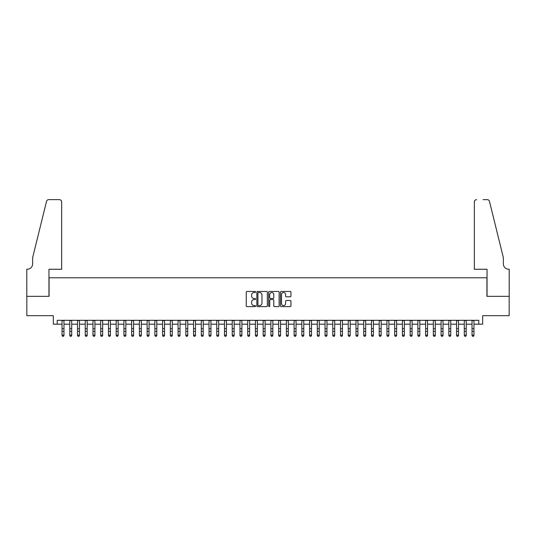 <?xml version="1.0" encoding="UTF-8"?>
<svg xmlns="http://www.w3.org/2000/svg" width="536" height="536" viewBox="0 0 536 536"><rect width="100%" height="100%" fill="white"/><g stroke="black" fill="none" stroke-linecap="round" stroke-linejoin="round"><path stroke-width="0.8" d="M255.625 291.986A0.529 0.529 0 0 0 255.089 291.45L247.022 291.45A0.757 0.757 0 0 0 246.265 292.214L246.265 305.882A0.757 0.757 0 0 0 247.022 306.639L255.089 306.639A0.529 0.529 0 0 0 255.625 306.11A0.529 0.529 0 0 0 255.089 305.574L254.051 305.574A2.432 2.432 0 0 1 251.619 303.148L251.619 302.009A2.432 2.432 0 0 1 254.051 299.577L255.089 299.577A0.529 0.529 0 0 0 255.625 299.048A0.529 0.529 0 0 0 255.089 298.512L254.051 298.512A2.432 2.432 0 0 1 251.619 296.086L251.619 294.947A2.432 2.432 0 0 1 254.051 292.515L255.089 292.515A0.529 0.529 0 0 0 255.625 291.986M290.19 296.803A0.757 0.757 0 0 0 290.947 296.046L290.947 292.214A0.757 0.757 0 0 0 290.19 291.45L281.233 291.45A0.757 0.757 0 0 0 280.469 292.214L280.469 305.882A0.757 0.757 0 0 0 281.233 306.639L290.19 306.639A0.757 0.757 0 0 0 290.947 305.882L290.947 301.245A0.757 0.757 0 0 0 290.19 300.488L286.358 300.488A0.757 0.757 0 0 0 285.594 301.245L285.594 303.544A2.03 2.03 0 0 1 283.564 305.574A2.03 2.03 0 0 1 281.534 303.544L281.534 294.545A2.03 2.03 0 0 1 283.564 292.515A2.03 2.03 0 0 1 285.594 294.545L285.594 296.046A0.757 0.757 0 0 0 286.358 296.803L290.19 296.803M57.205 324.186L57.205 320.32L478.795 320.32L478.795 324.186L482.668 324.186L482.668 315.677L509.16 315.677L509.16 296.341L486.923 296.341L486.923 277.775L49.078 277.775L49.078 296.341L26.84 296.341L26.84 315.677L53.332 315.677L53.332 324.186L62.035 324.186M267.337 292.214A0.757 0.757 0 0 0 266.58 291.45L257.615 291.45A0.757 0.757 0 0 0 256.858 292.214L256.858 305.882A0.757 0.757 0 0 0 257.615 306.639L266.58 306.639A0.757 0.757 0 0 0 267.337 305.882L267.337 292.214M269.42 291.45L278.385 291.45A0.757 0.757 0 0 1 279.142 292.214L279.142 305.882A0.757 0.757 0 0 1 278.385 306.639L274.546 306.639A0.757 0.757 0 0 1 273.789 305.882L273.789 300.334A0.757 0.757 0 0 0 273.032 299.577L270.486 299.577A0.757 0.757 0 0 0 269.729 300.334L269.729 306.11A0.529 0.529 0 0 1 269.193 306.639A0.529 0.529 0 0 1 268.663 306.11L268.663 292.214A0.757 0.757 0 0 1 269.42 291.45M63.972 324.186L69.774 324.186M71.703 324.186L77.506 324.186M79.442 324.186L85.244 324.186M87.18 324.186L92.976 324.186M94.912 324.186L100.714 324.186M102.651 324.186L108.453 324.186M110.383 324.186L116.185 324.186M118.121 324.186L123.923 324.186M125.853 324.186L131.655 324.186M133.591 324.186L139.394 324.186M141.33 324.186L147.132 324.186M149.062 324.186L154.864 324.186M156.8 324.186L162.602 324.186M164.532 324.186L170.334 324.186M172.27 324.186L178.073 324.186M180.009 324.186L185.811 324.186M187.741 324.186L193.543 324.186M195.479 324.186L201.281 324.186M203.211 324.186L209.013 324.186M210.95 324.186L216.752 324.186M218.688 324.186L224.484 324.186M226.42 324.186L232.222 324.186M234.158 324.186L239.96 324.186M241.89 324.186L247.692 324.186M249.629 324.186L255.431 324.186M257.36 324.186L263.163 324.186M265.099 324.186L270.901 324.186M272.837 324.186L278.64 324.186M280.569 324.186L286.371 324.186M288.308 324.186L294.11 324.186M296.04 324.186L301.842 324.186M303.778 324.186L309.58 324.186M311.517 324.186L317.312 324.186M319.248 324.186L325.05 324.186M326.987 324.186L332.789 324.186M334.719 324.186L340.521 324.186M342.457 324.186L348.259 324.186M350.189 324.186L355.991 324.186M357.927 324.186L363.73 324.186M365.666 324.186L371.468 324.186M373.398 324.186L379.2 324.186M381.136 324.186L386.938 324.186M388.868 324.186L394.67 324.186M396.607 324.186L402.409 324.186M404.345 324.186L410.147 324.186M412.077 324.186L417.879 324.186M419.815 324.186L425.618 324.186M427.547 324.186L433.349 324.186M435.286 324.186L441.088 324.186M443.024 324.186L448.82 324.186M450.756 324.186L456.558 324.186M458.494 324.186L464.297 324.186M466.226 324.186L472.028 324.186M473.965 324.186L478.795 324.186M258.453 292.515A0.529 0.529 0 0 0 257.923 293.045L257.923 305.044A0.529 0.529 0 0 0 258.453 305.574L259.551 305.574A2.432 2.432 0 0 0 261.983 303.148L261.983 294.947A2.432 2.432 0 0 0 259.551 292.515L258.453 292.515M273.789 294.586A2.03 2.03 0 0 0 271.759 292.555A2.03 2.03 0 0 0 269.729 294.586L269.729 297.755A0.757 0.757 0 0 0 270.486 298.512L273.032 298.512A0.757 0.757 0 0 0 273.789 297.755L273.789 294.586M63.972 320.32L63.972 335.509L63.389 336.36L62.618 336.186L63.389 336.36M62.035 320.32L62.035 335.074L63.972 335.074L63.389 336.186M62.618 336.36L62.035 335.509L62.618 336.186M61.647 269.266L61.647 201.965A2.318 2.318 0 0 0 59.328 199.64L48.769 199.64A2.318 2.318 0 0 0 46.518 201.409L32.642 257.662L32.642 263.846A5.414 5.414 0 0 1 27.229 269.266L26.8 269.266L26.8 296.341L48.964 296.341L48.964 269.266L61.647 269.266L61.647 201.965C61.499 200.565 60.729 199.787 59.328 199.64L52.91 199.64M46.518 201.409C47.108 200.136 47.108 200.136 46.518 201.409C47.108 200.136 47.108 200.136 46.518 201.409M32.642 263.846A5.414 5.414 0 0 1 27.229 269.266M474.353 269.266L474.353 201.965L474.353 269.266L487.036 269.266L487.036 296.341L509.2 296.341L509.2 269.266L508.771 269.266A5.414 5.414 0 0 1 503.358 263.846A5.414 5.414 0 0 0 508.771 269.266M499.103 240.409L489.482 201.409L503.358 257.662L503.358 263.846M483.09 199.64L487.231 199.64A2.318 2.318 0 0 1 489.482 201.409C488.892 200.136 488.892 200.136 489.482 201.409C488.892 200.136 488.892 200.136 489.482 201.409M476.672 199.64A2.318 2.318 0 0 0 474.353 201.965C474.501 200.565 475.271 199.787 476.672 199.64M71.703 320.32L71.703 335.509L71.127 336.36L70.35 336.186L71.127 336.36M69.774 320.32L69.774 335.074L71.703 335.074L71.127 336.186M70.35 336.36L69.774 335.509L70.35 336.186M79.442 320.32L79.442 335.509L78.859 336.36L78.088 336.186L78.859 336.36M77.506 320.32L77.506 335.074L79.442 335.074L78.859 336.186M78.088 336.36L77.506 335.509L78.088 336.186M87.18 320.32L87.18 335.509L86.598 336.36L85.82 336.186L86.598 336.36M85.244 320.32L85.244 335.074L87.18 335.074L86.598 336.186M85.82 336.36L85.244 335.509L85.82 336.186M94.912 320.32L94.912 335.509L94.336 336.36L93.559 336.186L94.336 336.36M92.976 320.32L92.976 335.074L94.912 335.074L94.336 336.186M93.559 336.36L92.976 335.509L93.559 336.186M102.651 320.32L102.651 335.509L102.068 336.36L101.297 336.186L102.068 336.36M100.714 320.32L100.714 335.074L102.651 335.074L102.068 336.186M101.297 336.36L100.714 335.509L101.297 336.186M110.383 320.32L110.383 335.509L109.806 336.36L109.029 336.186L109.806 336.36M108.453 320.32L108.453 335.074L110.383 335.074L109.806 336.186M109.029 336.36L108.453 335.509L109.029 336.186M118.121 320.32L118.121 335.509L117.538 336.36L116.768 336.186L117.538 336.36M116.185 320.32L116.185 335.074L118.121 335.074L117.538 336.186M116.768 336.36L116.185 335.509L116.768 336.186M125.853 320.32L125.853 335.509L125.277 336.36L124.499 336.186L125.277 336.36M123.923 320.32L123.923 335.074L125.853 335.074L125.277 336.186M124.499 336.36L123.923 335.509L124.499 336.186M133.591 320.32L133.591 335.509L133.008 336.36L132.238 336.186L133.008 336.36M131.655 320.32L131.655 335.074L133.591 335.074L133.008 336.186M132.238 336.36L131.655 335.509L132.238 336.186M141.33 320.32L141.33 335.509L140.747 336.36L139.976 336.186L140.747 336.36M139.394 320.32L139.394 335.074L141.33 335.074L140.747 336.186M139.976 336.36L139.394 335.509L139.976 336.186M149.062 320.32L149.062 335.509L148.485 336.36L147.708 336.186L148.485 336.36M147.132 320.32L147.132 335.074L149.062 335.074L148.485 336.186M147.708 336.36L147.132 335.509L147.708 336.186M156.8 320.32L156.8 335.509L156.217 336.36L155.447 336.186L156.217 336.36M154.864 320.32L154.864 335.074L156.8 335.074L156.217 336.186M155.447 336.36L154.864 335.509L155.447 336.186M164.532 320.32L164.532 335.509L163.956 336.36L163.179 336.186L163.956 336.36M162.602 320.32L162.602 335.074L164.532 335.074L163.956 336.186M163.179 336.36L162.602 335.509L163.179 336.186M172.27 320.32L172.27 335.509L171.688 336.36L170.917 336.186L171.688 336.36M170.334 320.32L170.334 335.074L172.27 335.074L171.688 336.186M170.917 336.36L170.334 335.509L170.917 336.186M180.009 320.32L180.009 335.509L179.426 336.36L178.655 336.186L179.426 336.36M178.073 320.32L178.073 335.074L180.009 335.074L179.426 336.186M178.655 336.36L178.073 335.509L178.655 336.186M187.741 320.32L187.741 335.509L187.165 336.36L186.387 336.186L187.165 336.36M185.811 320.32L185.811 335.074L187.741 335.074L187.165 336.186M186.387 336.36L185.811 335.509L186.387 336.186M195.479 320.32L195.479 335.509L194.896 336.36L194.126 336.186L194.896 336.36M193.543 320.32L193.543 335.074L195.479 335.074L194.896 336.186M194.126 336.36L193.543 335.509L194.126 336.186M203.211 320.32L203.211 335.509L202.635 336.36L201.858 336.186L202.635 336.36M201.281 320.32L201.281 335.074L203.211 335.074L202.635 336.186M201.858 336.36L201.281 335.509L201.858 336.186M210.95 320.32L210.95 335.509L210.367 336.36L209.596 336.186L210.367 336.36M209.013 320.32L209.013 335.074L210.95 335.074L210.367 336.186M209.596 336.36L209.013 335.509L209.596 336.186M218.688 320.32L218.688 335.509L218.105 336.36L217.328 336.186L218.105 336.36M216.752 320.32L216.752 335.074L218.688 335.074L218.105 336.186M217.328 336.36L216.752 335.509L217.328 336.186M226.42 320.32L226.42 335.509L225.844 336.36L225.066 336.186L225.844 336.36M224.484 320.32L224.484 335.074L226.42 335.074L225.844 336.186M225.066 336.36L224.484 335.509L225.066 336.186M234.158 320.32L234.158 335.509L233.575 336.36L232.805 336.186L233.575 336.36M232.222 320.32L232.222 335.074L234.158 335.074L233.575 336.186M232.805 336.36L232.222 335.509L232.805 336.186M241.89 320.32L241.89 335.509L241.314 336.36L240.537 336.186L241.314 336.36M239.96 320.32L239.96 335.074L241.89 335.074L241.314 336.186M240.537 336.36L239.96 335.509L240.537 336.186M249.629 320.32L249.629 335.509L249.046 336.36L248.275 336.186L249.046 336.36M247.692 320.32L247.692 335.074L249.629 335.074L249.046 336.186M248.275 336.36L247.692 335.509L248.275 336.186M257.36 320.32L257.36 335.509L256.784 336.36L256.007 336.186L256.784 336.36M255.431 320.32L255.431 335.074L257.36 335.074L256.784 336.186M256.007 336.36L255.431 335.509L256.007 336.186M265.099 320.32L265.099 335.509L264.516 336.36L263.745 336.186L264.516 336.36M263.163 320.32L263.163 335.074L265.099 335.074L264.516 336.186M263.745 336.36L263.163 335.509L263.745 336.186M272.837 320.32L272.837 335.509L272.255 336.36L271.484 336.186L272.255 336.36M270.901 320.32L270.901 335.074L272.837 335.074L272.255 336.186M271.484 336.36L270.901 335.509L271.484 336.186M280.569 320.32L280.569 335.509L279.993 336.36L279.216 336.186L279.993 336.36M278.64 320.32L278.64 335.074L280.569 335.074L279.993 336.186M279.216 336.36L278.64 335.509L279.216 336.186M288.308 320.32L288.308 335.509L287.725 336.36L286.954 336.186L287.725 336.36M286.371 320.32L286.371 335.074L288.308 335.074L287.725 336.186M286.954 336.36L286.371 335.509L286.954 336.186M296.04 320.32L296.04 335.509L295.463 336.36L294.686 336.186L295.463 336.36M294.11 320.32L294.11 335.074L296.04 335.074L295.463 336.186M294.686 336.36L294.11 335.509L294.686 336.186M303.778 320.32L303.778 335.509L303.195 336.36L302.425 336.186L303.195 336.36M301.842 320.32L301.842 335.074L303.778 335.074L303.195 336.186M302.425 336.36L301.842 335.509L302.425 336.186M311.517 320.32L311.517 335.509L310.934 336.36L310.156 336.186L310.934 336.36M309.58 320.32L309.58 335.074L311.517 335.074L310.934 336.186M310.156 336.36L309.58 335.509L310.156 336.186M319.248 320.32L319.248 335.509L318.672 336.36L317.895 336.186L318.672 336.36M317.312 320.32L317.312 335.074L319.248 335.074L318.672 336.186M317.895 336.36L317.312 335.509L317.895 336.186M326.987 320.32L326.987 335.509L326.404 336.36L325.633 336.186L326.404 336.36M325.05 320.32L325.05 335.074L326.987 335.074L326.404 336.186M325.633 336.36L325.05 335.509L325.633 336.186M334.719 320.32L334.719 335.509L334.142 336.36L333.365 336.186L334.142 336.36M332.789 320.32L332.789 335.074L334.719 335.074L334.142 336.186M333.365 336.36L332.789 335.509L333.365 336.186M342.457 320.32L342.457 335.509L341.874 336.36L341.104 336.186L341.874 336.36M340.521 320.32L340.521 335.074L342.457 335.074L341.874 336.186M341.104 336.36L340.521 335.509L341.104 336.186M350.189 320.32L350.189 335.509L349.613 336.36L348.836 336.186L349.613 336.36M348.259 320.32L348.259 335.074L350.189 335.074L349.613 336.186M348.836 336.36L348.259 335.509L348.836 336.186M357.927 320.32L357.927 335.509L357.345 336.36L356.574 336.186L357.345 336.36M355.991 320.32L355.991 335.074L357.927 335.074L357.345 336.186M356.574 336.36L355.991 335.509L356.574 336.186M365.666 320.32L365.666 335.509L365.083 336.36L364.312 336.186L365.083 336.36M363.73 320.32L363.73 335.074L365.666 335.074L365.083 336.186M364.312 336.36L363.73 335.509L364.312 336.186M373.398 320.32L373.398 335.509L372.822 336.36L372.044 336.186L372.822 336.36M371.468 320.32L371.468 335.074L373.398 335.074L372.822 336.186M372.044 336.36L371.468 335.509L372.044 336.186M381.136 320.32L381.136 335.509L380.553 336.36L379.783 336.186L380.553 336.36M379.2 320.32L379.2 335.074L381.136 335.074L380.553 336.186M379.783 336.36L379.2 335.509L379.783 336.186M388.868 320.32L388.868 335.509L388.292 336.36L387.515 336.186L388.292 336.36M386.938 320.32L386.938 335.074L388.868 335.074L388.292 336.186M387.515 336.36L386.938 335.509L387.515 336.186M396.607 320.32L396.607 335.509L396.024 336.36L395.253 336.186L396.024 336.36M394.67 320.32L394.67 335.074L396.607 335.074L396.024 336.186M395.253 336.36L394.67 335.509L395.253 336.186M404.345 320.32L404.345 335.509L403.762 336.36L402.992 336.186L403.762 336.36M402.409 320.32L402.409 335.074L404.345 335.074L403.762 336.186M402.992 336.36L402.409 335.509L402.992 336.186M412.077 320.32L412.077 335.509L411.501 336.36L410.723 336.186L411.501 336.36M410.147 320.32L410.147 335.074L412.077 335.074L411.501 336.186M410.723 336.36L410.147 335.509L410.723 336.186M419.815 320.32L419.815 335.509L419.232 336.36L418.462 336.186L419.232 336.36M417.879 320.32L417.879 335.074L419.815 335.074L419.232 336.186M418.462 336.36L417.879 335.509L418.462 336.186M427.547 320.32L427.547 335.509L426.971 336.36L426.194 336.186L426.971 336.36M425.618 320.32L425.618 335.074L427.547 335.074L426.971 336.186M426.194 336.36L425.618 335.509L426.194 336.186M435.286 320.32L435.286 335.509L434.703 336.36L433.932 336.186L434.703 336.36M433.349 320.32L433.349 335.074L435.286 335.074L434.703 336.186M433.932 336.36L433.349 335.509L433.932 336.186M443.024 320.32L443.024 335.509L442.441 336.36L441.664 336.186L442.441 336.36M441.088 320.32L441.088 335.074L443.024 335.074L442.441 336.186M441.664 336.36L441.088 335.509L441.664 336.186M450.756 320.32L450.756 335.509L450.18 336.36L449.403 336.186L450.18 336.36M448.82 320.32L448.82 335.074L450.756 335.074L450.18 336.186M449.403 336.36L448.82 335.509L449.403 336.186M458.494 320.32L458.494 335.509L457.912 336.36L457.141 336.186L457.912 336.36M456.558 320.32L456.558 335.074L458.494 335.074L457.912 336.186M457.141 336.36L456.558 335.509L457.141 336.186M466.226 320.32L466.226 335.509L465.65 336.36L464.873 336.186L465.65 336.36M464.297 320.32L464.297 335.074L466.226 335.074L465.65 336.186M464.873 336.36L464.297 335.509L464.873 336.186M473.965 320.32L473.965 335.509L473.382 336.36L472.611 336.186L473.382 336.36M472.028 320.32L472.028 335.074L473.965 335.074L473.382 336.186M472.611 336.36L472.028 335.509L472.611 336.186M63.972 328.736L62.035 328.736M63.972 331.389L62.035 331.389M63.972 320.568L62.035 320.568M71.703 328.736L69.774 328.736M71.703 331.389L69.774 331.389M71.703 320.568L69.774 320.568M79.442 328.736L77.506 328.736M79.442 331.389L77.506 331.389M79.442 320.568L77.506 320.568M87.18 328.736L85.244 328.736M87.18 331.389L85.244 331.389M87.18 320.568L85.244 320.568M94.912 328.736L92.976 328.736M94.912 331.389L92.976 331.389M94.912 320.568L92.976 320.568M102.651 328.736L100.714 328.736M102.651 331.389L100.714 331.389M102.651 320.568L100.714 320.568M110.383 328.736L108.453 328.736M110.383 331.389L108.453 331.389M110.383 320.568L108.453 320.568M118.121 328.736L116.185 328.736M118.121 331.389L116.185 331.389M118.121 320.568L116.185 320.568M125.853 328.736L123.923 328.736M125.853 331.389L123.923 331.389M125.853 320.568L123.923 320.568M133.591 328.736L131.655 328.736M133.591 331.389L131.655 331.389M133.591 320.568L131.655 320.568M141.33 328.736L139.394 328.736M141.33 331.389L139.394 331.389M141.33 320.568L139.394 320.568M149.062 328.736L147.132 328.736M149.062 331.389L147.132 331.389M149.062 320.568L147.132 320.568M156.8 328.736L154.864 328.736M156.8 331.389L154.864 331.389M156.8 320.568L154.864 320.568M164.532 328.736L162.602 328.736M164.532 331.389L162.602 331.389M164.532 320.568L162.602 320.568M172.27 328.736L170.334 328.736M172.27 331.389L170.334 331.389M172.27 320.568L170.334 320.568M180.009 328.736L178.073 328.736M180.009 331.389L178.073 331.389M180.009 320.568L178.073 320.568M187.741 328.736L185.811 328.736M187.741 331.389L185.811 331.389M187.741 320.568L185.811 320.568M195.479 328.736L193.543 328.736M195.479 331.389L193.543 331.389M195.479 320.568L193.543 320.568M203.211 328.736L201.281 328.736M203.211 331.389L201.281 331.389M203.211 320.568L201.281 320.568M210.95 328.736L209.013 328.736M210.95 331.389L209.013 331.389M210.95 320.568L209.013 320.568M218.688 328.736L216.752 328.736M218.688 331.389L216.752 331.389M218.688 320.568L216.752 320.568M226.42 328.736L224.484 328.736M226.42 331.389L224.484 331.389M226.42 320.568L224.484 320.568M234.158 328.736L232.222 328.736M234.158 331.389L232.222 331.389M234.158 320.568L232.222 320.568M241.89 328.736L239.96 328.736M241.89 331.389L239.96 331.389M241.89 320.568L239.96 320.568M249.629 328.736L247.692 328.736M249.629 331.389L247.692 331.389M249.629 320.568L247.692 320.568M257.36 328.736L255.431 328.736M257.36 331.389L255.431 331.389M257.36 320.568L255.431 320.568M265.099 328.736L263.163 328.736M265.099 331.389L263.163 331.389M265.099 320.568L263.163 320.568M272.837 328.736L270.901 328.736M272.837 331.389L270.901 331.389M272.837 320.568L270.901 320.568M280.569 328.736L278.64 328.736M280.569 331.389L278.64 331.389M280.569 320.568L278.64 320.568M288.308 328.736L286.371 328.736M288.308 331.389L286.371 331.389M288.308 320.568L286.371 320.568M296.04 328.736L294.11 328.736M296.04 331.389L294.11 331.389M296.04 320.568L294.11 320.568M303.778 328.736L301.842 328.736M303.778 331.389L301.842 331.389M303.778 320.568L301.842 320.568M311.517 328.736L309.58 328.736M311.517 331.389L309.58 331.389M311.517 320.568L309.58 320.568M319.248 328.736L317.312 328.736M319.248 331.389L317.312 331.389M319.248 320.568L317.312 320.568M326.987 328.736L325.05 328.736M326.987 331.389L325.05 331.389M326.987 320.568L325.05 320.568M334.719 328.736L332.789 328.736M334.719 331.389L332.789 331.389M334.719 320.568L332.789 320.568M342.457 328.736L340.521 328.736M342.457 331.389L340.521 331.389M342.457 320.568L340.521 320.568M350.189 328.736L348.259 328.736M350.189 331.389L348.259 331.389M350.189 320.568L348.259 320.568M357.927 328.736L355.991 328.736M357.927 331.389L355.991 331.389M357.927 320.568L355.991 320.568M365.666 328.736L363.73 328.736M365.666 331.389L363.73 331.389M365.666 320.568L363.73 320.568M373.398 328.736L371.468 328.736M373.398 331.389L371.468 331.389M373.398 320.568L371.468 320.568M381.136 328.736L379.2 328.736M381.136 331.389L379.2 331.389M381.136 320.568L379.2 320.568M388.868 328.736L386.938 328.736M388.868 331.389L386.938 331.389M388.868 320.568L386.938 320.568M396.607 328.736L394.67 328.736M396.607 331.389L394.67 331.389M396.607 320.568L394.67 320.568M404.345 328.736L402.409 328.736M404.345 331.389L402.409 331.389M404.345 320.568L402.409 320.568M412.077 328.736L410.147 328.736M412.077 331.389L410.147 331.389M412.077 320.568L410.147 320.568M419.815 328.736L417.879 328.736M419.815 331.389L417.879 331.389M419.815 320.568L417.879 320.568M427.547 328.736L425.618 328.736M427.547 331.389L425.618 331.389M427.547 320.568L425.618 320.568M435.286 328.736L433.349 328.736M435.286 331.389L433.349 331.389M435.286 320.568L433.349 320.568M443.024 328.736L441.088 328.736M443.024 331.389L441.088 331.389M443.024 320.568L441.088 320.568M450.756 328.736L448.82 328.736M450.756 331.389L448.82 331.389M450.756 320.568L448.82 320.568M458.494 328.736L456.558 328.736M458.494 331.389L456.558 331.389M458.494 320.568L456.558 320.568M466.226 328.736L464.297 328.736M466.226 331.389L464.297 331.389M466.226 320.568L464.297 320.568M473.965 328.736L472.028 328.736M473.965 331.389L472.028 331.389M473.965 320.568L472.028 320.568"/></g></svg>
